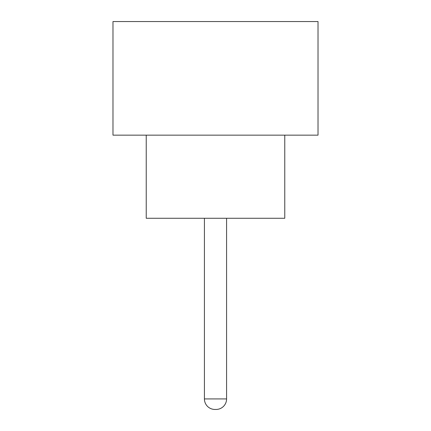 <?xml version="1.0" encoding="UTF-8"?>
<svg xmlns="http://www.w3.org/2000/svg" width="431" height="431" viewBox="0 0 431 431"><rect width="100%" height="100%" fill="white"/><g stroke="black" fill="none" stroke-linecap="round" stroke-linejoin="round"><path stroke-width="0.65" d="M204.418 218.269L204.418 398.923L226.582 398.923L226.582 218.269M204.418 398.923A10.527 10.527 0 0 0 214.945 409.45L216.055 409.45L214.945 409.45M226.582 398.923A10.527 10.527 0 0 1 216.055 409.45M146.233 135.151L146.233 218.269L284.767 218.269L284.767 135.151M318.019 135.151L112.981 135.151L112.981 21.55L318.019 21.55L318.019 135.151"/></g></svg>

